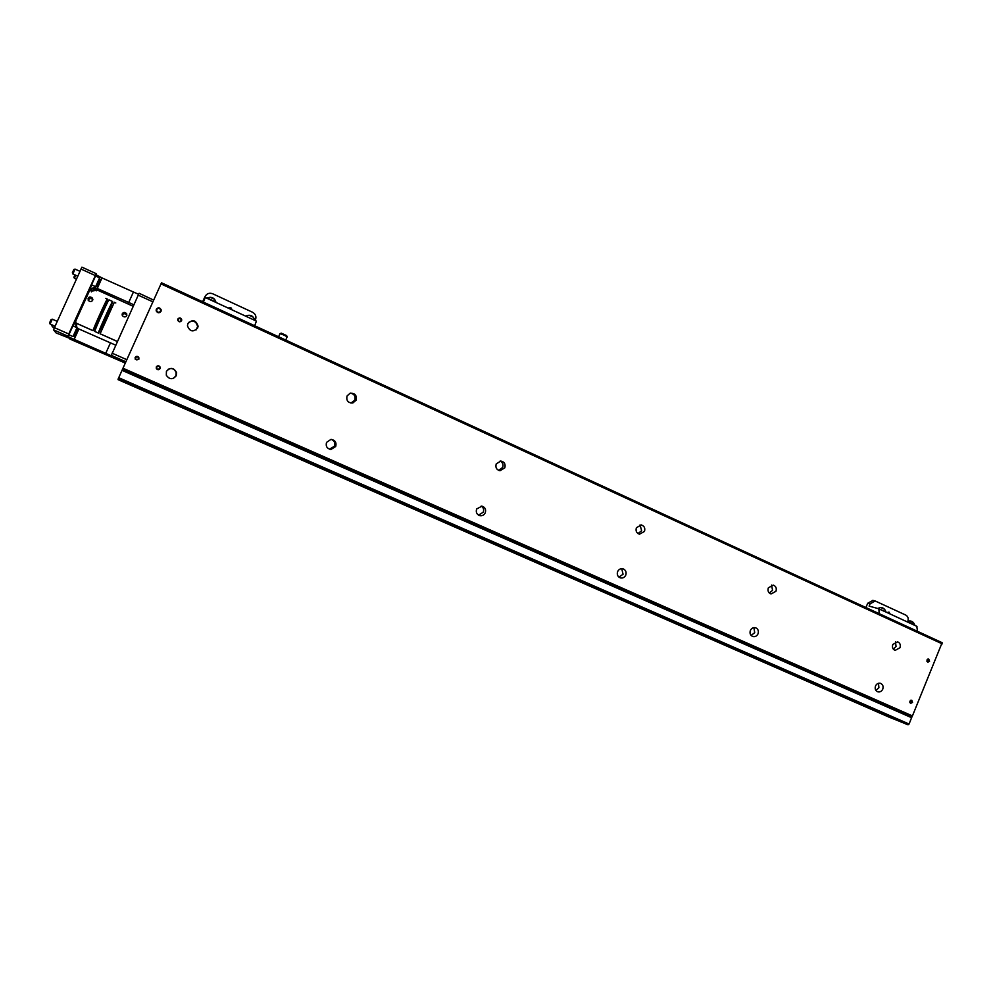 <?xml version="1.0" encoding="UTF-8"?>
<svg xmlns="http://www.w3.org/2000/svg" width="992" height="992" viewBox="0 0 992 992"><rect width="100%" height="100%" fill="white"/><g stroke="black" fill="none" stroke-linecap="round" stroke-linejoin="round"><path stroke-width="1.49" d="M929.591 661.242L927.768 662.247L926.9 660.027L928.71 659.023L929.591 661.242M912.541 702.398L910.631 703.39L909.838 701.208L911.735 700.216L912.541 702.398M160.059 368.565C158.844 370.09 157.604 370.078 156.339 368.528L156.314 366.904C157.579 365.354 158.832 365.391 160.072 367.015L160.059 368.565M181.573 320.714C179.986 322.375 178.696 322.14 177.68 320.032L177.841 319.015C179.453 317.353 180.755 317.601 181.722 319.759L181.573 320.714M138.905 359.178L135.296 359.402L135.123 357.504C136.239 356.041 137.466 355.992 138.781 357.343L138.905 359.178M160.543 311.141C159.117 312.753 157.84 312.616 156.686 310.732L156.786 309.43C158.236 307.818 159.538 307.966 160.654 309.901L160.543 311.141M882.744 689.167C881.578 691.461 879.879 692.329 877.66 691.771C875.403 690.63 874.696 688.696 875.527 685.968C876.692 683.686 878.379 682.818 880.574 683.339C882.855 684.48 883.587 686.414 882.744 689.167M875.911 690.42L878.9 687.729L878.49 683.277M899.967 647.739L895.144 650.38C892.726 649.301 891.944 647.33 892.8 644.478L897.586 641.824C900.017 642.89 900.81 644.862 899.967 647.739M893.308 649.115L896.036 646.511L895.503 641.874M758.024 633.826C756.822 636.157 755.061 637.038 752.73 636.48C750.299 635.302 749.506 633.28 750.386 630.441C751.564 628.147 753.312 627.254 755.619 627.775C758.099 628.94 758.892 630.962 758.024 633.826M751.155 635.45L754.701 632.648L753.908 627.614M775.955 591.282L771.007 593.985C768.354 592.894 767.473 590.835 768.354 587.822L773.252 585.106C775.942 586.173 776.835 588.231 775.955 591.282M769.321 593.055L772.557 590.314L771.553 585.082M625.766 575.149C624.538 577.493 622.716 578.386 620.298 577.865C617.632 576.65 616.739 574.542 617.656 571.553C618.847 569.259 620.645 568.342 623.026 568.813C625.766 570.003 626.671 572.111 625.766 575.149M618.909 577.121L623.05 574.244L621.736 568.652M644.465 531.427L639.48 534.204C636.504 533.138 635.475 530.993 636.393 527.744L641.291 524.954C644.329 525.983 645.383 528.141 644.465 531.427M637.968 533.572L641.65 530.745L640.038 524.917M485.262 512.814C484.059 515.108 482.236 516.038 479.756 515.629C476.73 514.439 475.689 512.219 476.631 508.995L481.988 506.143C485.125 507.284 486.216 509.504 485.262 512.814M478.553 515.133L483.228 512.219C484.108 509.603 483.451 507.544 481.219 506.044M504.792 467.84L500.067 470.729C496.546 469.836 495.268 467.567 496.211 463.934L500.799 461.032C504.407 461.85 505.734 464.12 504.792 467.84M498.641 470.369L502.659 467.48C503.576 464.591 502.733 462.446 500.142 461.044M335.718 446.474L330.956 449.463C327.025 448.644 325.55 446.288 326.529 442.395L330.931 439.406C335.085 440.026 336.685 442.382 335.718 446.474M329.48 449.19L334.465 446.226C335.445 443.015 334.391 440.746 331.316 439.406M356.153 400.16L352.867 402.963C348.093 403.05 346.146 400.731 347.014 396.006L350.002 393.291C354.925 392.981 356.971 395.275 356.153 400.16M350.957 403.074L354.789 400.185C355.768 396.453 354.392 394.097 350.647 393.13M176.241 375.72C172.819 379.824 169.508 379.663 166.321 375.249L166.42 371.368C170.277 367.09 173.662 367.474 176.564 372.546L176.241 375.72M173.389 378.398L175.882 375.881L176.192 372.732C174.679 368.925 172 367.772 168.169 369.26M197.644 328.005C193.266 332.419 189.869 331.7 187.451 325.847L187.885 323.566C192.572 319.089 195.957 319.957 198.078 326.182L197.644 328.005M196.18 329.877L197.594 326.628C196.354 321.334 193.341 319.945 188.542 322.499M942.264 643.87L161.002 283.898L122.735 368.751L912.429 715.926L942.127 642.68L161.51 282.794L942.127 642.68M122.264 369.818L118.135 379.056L905.076 723.627L908.04 724.83L909.069 724.024L911.772 717.241L122.264 369.818L122.735 368.751M161.002 283.898L161.51 282.782M118.06 379.638L889.167 717.179L118.16 379.068M889.167 717.179L902.36 722.436M911.772 717.241L912.144 716.336M902.336 722.511L118.122 379.155M254.684 325.748L256.407 321.11L205.282 297.476L203.36 302.076M255.142 320.528L255.49 319.746C256.556 316.522 255.589 314.018 252.576 312.257L212.697 293.768C209.362 292.59 206.832 293.483 205.108 296.447L203.955 299.014L205.257 297.488L256.407 321.11M202.591 301.729L205.108 296.447M228.458 307.991L231.52 309.603M228.334 308.14C230.28 306.912 231.446 307.458 231.83 309.752M917.501 631.321L916.782 626.312M907.94 620.992C908.635 618.301 907.903 616.33 905.77 615.077L875.13 600.954L870.058 603.88L869.116 606.124L878.838 608.753L879.222 613.676M865.929 607.538L867.715 603.26L872.985 600.396M887.927 612.238L888.138 613.056M887.418 612.734L888.981 612.064L890.047 613.936M208.853 299.125L214.074 301.543M215.872 302.014L207.105 298.009M215.872 301.965C214.47 297.786 211.556 296.447 207.13 297.96L206.981 298.27M214.334 299.187L210.23 297.29M247.74 317.105L252.886 319.486M254.423 320.193L245.805 316.212M253.047 317.105L249.004 315.233M881.392 609.944L885.298 611.742M885.583 611.878L877.97 608.505M884.083 609.051L881.02 607.625M910.42 623.36L914.264 625.134M907.63 621.761L909.701 620.93C912.008 621.004 913.682 622.306 914.711 624.811L907.63 621.761M913.012 622.43L909.986 621.029M117.304 341.496L101.556 334.416L117.329 341.434M101.606 334.428L100.08 333.82L114.316 302.312M126.765 315.679C125.525 317.353 124.074 317.341 122.388 315.654L122.301 313.67C123.541 312.009 125.017 312.046 126.716 313.794L126.765 315.679M126.852 315.456L126.616 314.526C125.116 312.728 123.653 312.716 122.227 314.476L122.115 314.799M126.84 315.506L126.604 314.625C125.104 312.827 123.64 312.815 122.227 314.576L122.128 314.848M126.753 315.716L126.542 315.072C125.054 313.286 123.591 313.274 122.19 315.022L122.165 315.072M114.291 302.262L115.791 302.944M107.359 299.162C107.793 299.931 93.471 331.65 93.099 330.72L93.087 330.696C92.38 330.51 107.049 298.022 107.347 299.113L107.359 299.162M75.318 322.722L91.611 330.051L75.305 322.797M102.808 309.219L97.65 320.639L102.808 309.219M92.64 300.291C91.524 301.866 90.098 301.928 88.35 300.489L88.114 298.245C89.23 296.67 90.681 296.633 92.454 298.121L92.64 300.291M92.851 299.373L92.628 298.976C91.053 297.439 89.627 297.513 88.362 299.2L88.164 300.179M92.851 299.435L92.665 299.1C91.078 297.563 89.664 297.637 88.387 299.311L88.189 300.241M88.338 300.477L88.524 299.844C89.788 298.17 91.202 298.096 92.777 299.621L92.826 299.708M105.859 298.443L107.347 299.113M108.091 311.587L102.932 323.008L108.091 311.587M112.629 301.543C112.989 302.287 98.679 333.969 98.394 333.076L98.369 333.052C97.749 332.903 112.406 300.44 112.617 301.506L112.629 301.543M98.394 333.076L94.81 331.464C94.091 331.278 108.76 298.79 109.021 299.882L109.046 299.919M133.201 306.305L97.514 290.123L91.177 291.177L95.629 288.908C93.533 287.953 91.425 288.709 89.305 291.164L75.69 321.185L75.913 326.232M70.172 338.532L56.11 332.952L53.456 329.778L81.914 267.146L96.224 273.68L96.41 274.92L102.015 277.934L138.62 294.326M125.86 361.844L152.892 301.841L138.235 295.157L139.116 293.285L153.686 300.117M152.892 301.841L153.748 299.968M138.235 295.157L111.154 355.731L68.336 336.796L68.758 333.994L96.224 273.68M133.883 304.792L97.253 288.449C93.756 287.246 91.078 288.015 89.218 290.768L91.834 284.989M80.922 269.006L95.269 275.54M92.033 290.495L91.4 291.896M69.911 339.053L125.29 363.084M125.872 361.782L111.129 355.272M67.89 336.164L53.456 329.778M112.046 353.152L126.802 359.687M75.69 321.185L76.93 327.596L78.889 328.972L115.655 345.154M54.3 327.608L68.758 333.994M76.148 326.628L75.876 324.917L76.173 326.666M76.21 323.194L75.876 324.917M76.967 323.541L75.975 325.922M135.47 357.69C137.342 356.264 138.359 356.711 138.533 359.054C136.66 360.48 135.644 360.034 135.47 357.69M178.151 319.238C179.998 317.824 181.003 318.283 181.164 320.602C179.329 322.016 178.324 321.557 178.151 319.238M156.637 367.077C158.497 365.651 159.514 366.11 159.675 368.429C157.815 369.855 156.81 369.408 156.637 367.077M910.706 700.278L911.784 702.1L909.838 702.646M927.694 659.134L928.822 660.97L926.95 661.54M54.275 327.658L52.39 326.827L52.936 325.289M52.142 324.93L51.906 325.661M75.677 275.218L74.375 278.492M96.336 290.755L96.608 289.8M74.896 274.858L73.879 277.314L76.223 279.347M54.957 326.182L50.108 324.037L52.278 319.176L57.164 321.321M68.894 334.775L72.986 336.586L77.004 327.707L72.912 325.884L68.894 334.775M74.474 336.065L77.587 329.133L74.474 336.065L72.986 336.586M51.063 319.61L49.6 322.809L50.096 324.012M75.07 334.552L76.892 330.534L75.07 334.552M79.893 271.287L75.045 269.092L72.887 273.941M95.542 276.012L91.562 284.853M97.092 286.192L100.192 279.285L97.092 286.192L95.604 286.7L99.609 277.859M73.83 269.526L72.379 272.713L72.875 273.941L77.686 276.136M97.7 284.642L99.522 280.637L97.7 284.642M125.934 382.627L183.458 407.861L125.91 382.664M183.458 407.861L123.392 381.548M140.281 388.976L136.747 387.475L140.281 388.976M143.778 390.575L144.41 390.836M148.292 392.485L145.105 391.133L148.292 392.485M162.105 398.524L164.784 399.702L162.105 398.524M169.607 401.859L172.806 403.211L169.644 401.847M173.426 403.521L176.526 404.91M178.225 405.592L180.656 406.67L178.225 405.592M125.389 382.689L183.173 407.985L125.86 382.763M136.76 387.463L140.207 389.013M170.029 402.033L172.769 403.198M139.698 388.777L137.826 387.897M170.165 402.082L172.273 402.988L170.19 402.07M172.199 402.988L170.116 402.082M176.291 404.761L174.505 403.955M127.906 383.681L130.919 384.995L127.906 383.681M134.577 386.632L131.7 385.33L134.602 386.62M136.04 387.252L139.537 388.765L135.991 387.289M140.318 389.112L144.956 391.133L140.318 389.112M145.638 391.505L146.258 391.741M150.834 393.712L153.81 395.014L150.834 393.712M159.191 397.37L162.638 398.883L159.191 397.37M167.239 400.892L163.407 399.218L167.239 400.892M176.489 404.984L173.526 403.732L176.489 404.984M136.09 387.314L137.119 387.711M138.88 388.554L139.525 388.765M140.244 389.149L140.876 389.348M140.914 389.434L142.364 390.005M142.873 390.228L144.212 390.885M144.299 390.91L144.931 391.133M165.453 400.173L166.805 400.706M163.767 399.379L164.771 399.875M169.756 401.996L170.463 402.355M176.464 404.972L177.109 405.22M164.399 399.677L166.123 400.433L164.399 399.677M156.302 309.206C158.137 307.173 159.762 307.371 161.175 309.814L161.026 311.364C159.241 313.385 157.629 313.212 156.178 310.856L156.302 309.206M281.071 337.912L283.799 339.165M285.721 340.045L287.147 336.858L283.997 335.085L280.004 333.622L278.603 336.772M287.122 336.821L286.651 335.606L281.257 333.163M122.983 368.218L912.429 715.926M911.673 717.737L122.028 370.338M118.705 377.704L909.069 724.024M908.04 724.83L118.147 378.956M870.058 603.88L867.715 603.26M128.613 302.684L133.337 292.231M97.514 290.123L97.253 288.449L102.015 277.934M95.852 276.136L96.41 274.92M75.553 320.887L73.222 326.033M69.192 334.912L68.336 336.796M105.673 353.474L110.41 342.972M78.889 328.972L74.102 339.524M76.421 323.293L76.806 324.086M499.274 470.592L500.067 470.729M329.728 449.202L330.956 449.463M351.515 402.963L352.867 402.963M878.838 608.753L916.992 626.398M875.13 600.954L872.774 600.346M254.572 319.846C253.183 315.704 250.306 314.39 245.942 315.902M878.081 608.27L880.722 607.526C883.091 607.625 884.777 608.927 885.769 611.432M126.616 314.526L126.716 313.794M93.099 330.72L91.599 330.051M92.628 298.976L92.454 298.121M112.617 301.506L109.021 299.882M51.906 325.649L52.39 326.802M93.93 289.726L96.286 290.792L97.687 290.309M51.051 319.61L52.278 319.176M91.549 284.865L95.616 286.713M73.805 269.514L75.045 269.092M95.53 275.987L99.597 277.847M281.294 333.151L280.054 333.61"/></g></svg>
